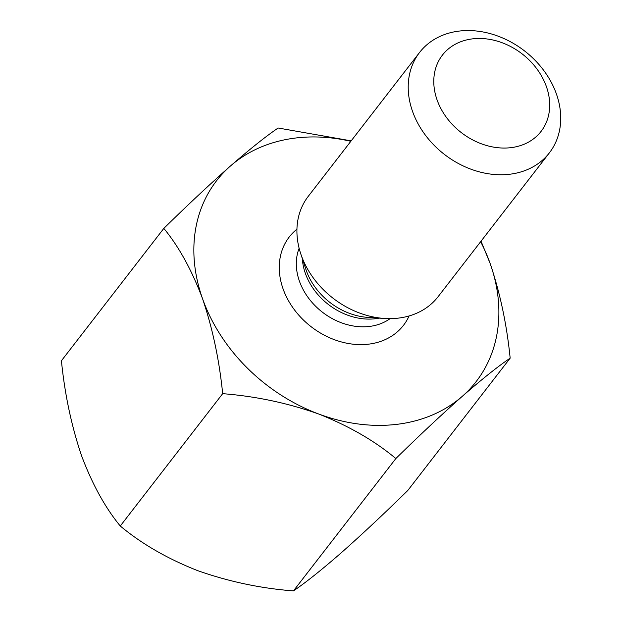 <?xml version="1.0" encoding="UTF-8"?>
<svg xmlns="http://www.w3.org/2000/svg" width="622" height="622" viewBox="0 0 622 622"><rect width="100%" height="100%" fill="white"/><g stroke="black" fill="none" stroke-linecap="round" stroke-linejoin="round"><path stroke-width="0.93" d="M163.827 228.398C187.479 205.206 209.653 184.439 230.358 166.09A164.099 130.884 37.7 0 0 202.624 298.918C191.833 270.173 178.903 246.67 163.827 228.398L61.422 360.752C64.758 394.192 71.444 425.775 81.474 455.498C92.235 484.18 105.165 507.684 120.271 526.018L222.676 393.664C219.317 360.146 212.631 328.564 202.624 298.918A164.099 130.884 37.7 0 0 318.627 413.988A164.099 130.884 37.7 0 0 462.379 396.237C441.939 414.33 419.764 435.097 395.849 458.546L293.444 590.9C260.634 588.373 228.647 581.593 197.485 570.568C167.427 558.712 141.692 543.861 120.271 526.018M510.164 358.155C498.23 366.21 482.299 378.907 462.379 396.237A164.099 130.884 37.7 0 0 490.113 263.409C500.127 293.063 506.806 324.637 510.164 358.155L407.76 490.517C384.116 513.71 361.934 534.477 341.229 552.818C321.512 569.985 305.581 582.682 293.444 590.9M481.039 241.188L490.113 263.409A164.099 130.884 37.7 0 0 480.627 241.725M350.831 141.303A164.099 130.884 37.7 0 0 230.358 166.09C250.075 148.922 266.006 136.234 278.151 128.008L351.181 140.86M472.378 38.883A62.355 49.737 -142.3 0 1 548.728 114.619A62.355 49.737 -142.3 0 1 454.122 126.305A62.355 49.737 -142.3 0 1 472.378 38.883M458.989 31.1A82.05 65.442 -142.3 0 1 543.799 70.519A82.05 65.442 -142.3 0 1 549.366 152.872A82.05 65.442 -142.3 0 1 444.427 154.419A82.05 65.442 -142.3 0 1 419.578 52.45A82.05 65.442 -142.3 0 1 458.989 31.1M549.366 152.872L438.067 296.733A82.05 65.442 -142.3 0 1 398.655 318.083A82.05 65.442 -142.3 0 1 384.52 318.464A82.05 65.442 -142.3 0 1 300.683 253.605A82.05 65.442 -142.3 0 1 308.279 196.311L419.578 52.45M395.849 458.546C374.747 440.874 349.012 426.023 318.627 413.988C287.862 403.056 255.875 396.284 222.676 393.664M296.935 229.176A72.206 57.589 37.7 0 0 290.396 303.94A72.206 57.589 37.7 0 0 368.792 344.137A72.206 57.589 37.7 0 0 409.097 315.953M300.683 253.605L305.861 269.303A60.832 48.524 37.7 0 0 368.022 317.399L384.52 318.464M379.187 318.122A59.074 47.117 -142.3 0 1 302.354 258.674M299.128 248.256A59.074 47.117 37.7 0 0 312.765 303.248A59.074 47.117 37.7 0 0 369.561 326.426A59.074 47.117 37.7 0 0 390.087 318.635"/></g></svg>
